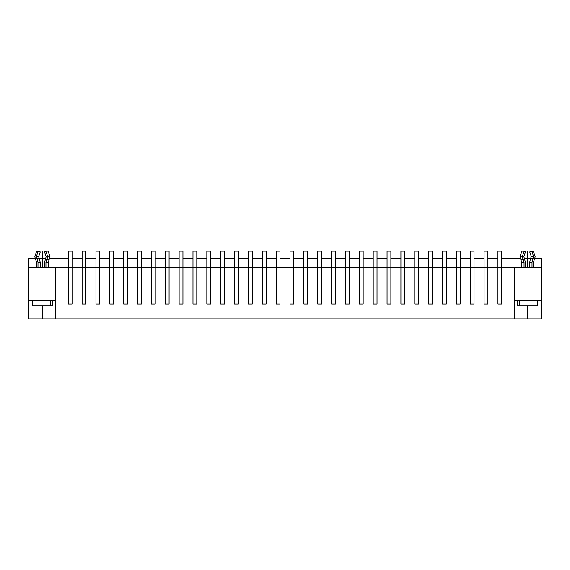 <?xml version="1.0" encoding="UTF-8"?>
<svg xmlns="http://www.w3.org/2000/svg" width="570" height="570" viewBox="0 0 570 570"><rect width="100%" height="100%" fill="white"/><g stroke="black" fill="none" stroke-linecap="round" stroke-linejoin="round"><path stroke-width="0.85" d="M28.5 267.537L28.5 300.283L55.789 300.283L55.789 267.537L28.5 267.537L28.5 258.26L35.44 258.26M39.358 258.26L45.472 258.26M49.39 258.26L68.229 258.26M72.048 258.26L82.094 258.26M85.913 258.26L95.952 258.26M99.771 258.26L109.818 258.26M113.637 258.26L123.676 258.26M127.495 258.26L137.541 258.26M141.36 258.26L151.399 258.26M155.225 258.26L165.264 258.26M169.083 258.26L179.123 258.26M182.949 258.26L192.988 258.26M196.807 258.26L206.846 258.26M210.672 258.26L220.711 258.26M224.53 258.26L234.576 258.26M238.395 258.26L248.435 258.26M252.254 258.26L262.3 258.26M266.119 258.26L276.158 258.26M279.977 258.26L290.023 258.26M293.842 258.26L303.881 258.26M307.7 258.26L317.746 258.26M321.565 258.26L331.605 258.26M335.424 258.26L345.47 258.26M349.289 258.26L359.328 258.26M363.154 258.26L373.193 258.26M377.012 258.26L387.051 258.26M390.878 258.26L400.917 258.26M404.736 258.26L414.775 258.26M418.601 258.26L428.64 258.26M432.459 258.26L442.505 258.26M446.324 258.26L456.363 258.26M460.182 258.26L470.229 258.26M474.048 258.26L484.087 258.26M487.906 258.26L497.952 258.26M501.771 258.26L520.61 258.26M524.528 258.26L530.642 258.26M534.56 258.26L541.5 258.26L541.5 300.283L514.211 300.283L514.211 318.837L527.585 318.837L527.585 305.741M527.585 318.837L541.5 318.837L541.5 300.283M541.5 267.537L514.211 267.537L514.211 300.283M55.789 267.537L514.211 267.537M532.017 267.537L532.017 262.428L533.648 256.621L532.052 251.969L533.328 251.163L535.202 256.714L533.427 262.428L533.42 267.537M524.058 267.537L524.058 262.428L522.284 256.714L524.158 251.163L525.433 251.969L523.837 256.621L525.469 262.428L525.469 267.537M524.158 251.163L521.842 251.163L519.968 256.714L521.742 262.428L521.742 267.537M522.284 256.714L519.968 256.714M532.75 258.744L530.435 258.744L529.701 262.428L529.701 267.537M532.052 251.969L529.737 251.969L531.012 251.163L533.328 251.163M529.737 251.969L531.333 256.621L530.435 258.744M533.648 256.621L531.333 256.621M37.983 267.537L37.983 262.428L40.299 262.428L38.667 256.621L40.263 251.969L38.988 251.163L36.672 251.163L37.948 251.969L40.263 251.969M40.299 267.537L40.299 262.428M44.531 267.537L44.531 262.428L46.163 256.621L44.567 251.969L45.842 251.163L47.716 256.714L50.032 256.714L48.258 262.428L48.258 267.537M45.942 267.537L45.942 262.428L47.716 256.714M36.573 267.537L36.573 262.428L34.799 256.714L36.672 251.163M37.983 262.428L36.352 256.621L37.948 251.969M50.032 256.714L48.158 251.163L45.842 251.163M36.352 256.621L38.667 256.621M514.211 318.837L28.5 318.837L28.5 300.283M537.717 300.283L537.717 305.741L517.453 305.741L517.453 300.283M519.769 300.283L519.769 305.741M52.547 300.283L52.547 305.741L32.283 305.741L32.283 300.283M50.231 300.283L50.231 305.741M42.415 318.837L42.415 305.741M55.789 318.837L55.789 300.283M497.952 304.074L497.952 251.163L501.771 251.163L501.771 304.074L497.952 304.074M484.087 304.074L484.087 251.163L487.906 251.163L487.906 304.074L484.087 304.074M470.229 304.074L470.229 251.163L474.048 251.163L474.048 304.074L470.229 304.074M456.363 304.074L456.363 251.163L460.182 251.163L460.182 304.074L456.363 304.074M442.505 304.074L442.505 251.163L446.324 251.163L446.324 304.074L442.505 304.074M428.64 304.074L428.64 251.163L432.459 251.163L432.459 304.074L428.64 304.074M414.775 304.074L414.775 251.163L418.601 251.163L418.601 304.074L414.775 304.074M400.917 304.074L400.917 251.163L404.736 251.163L404.736 304.074L400.917 304.074M387.051 304.074L387.051 251.163L390.878 251.163L390.878 304.074L387.051 304.074M373.193 304.074L373.193 251.163L377.012 251.163L377.012 304.074L373.193 304.074M359.328 304.074L359.328 251.163L363.154 251.163L363.154 304.074L359.328 304.074M345.47 304.074L345.47 251.163L349.289 251.163L349.289 304.074L345.47 304.074M331.605 304.074L331.605 251.163L335.424 251.163L335.424 304.074L331.605 304.074M317.746 304.074L317.746 251.163L321.565 251.163L321.565 304.074L317.746 304.074M303.881 304.074L303.881 251.163L307.7 251.163L307.7 304.074L303.881 304.074M290.023 304.074L290.023 251.163L293.842 251.163L293.842 304.074L290.023 304.074M276.158 304.074L276.158 251.163L279.977 251.163L279.977 304.074L276.158 304.074M262.3 304.074L262.3 251.163L266.119 251.163L266.119 304.074L262.3 304.074M248.435 304.074L248.435 251.163L252.254 251.163L252.254 304.074L248.435 304.074M234.576 304.074L234.576 251.163L238.395 251.163L238.395 304.074L234.576 304.074M220.711 304.074L220.711 251.163L224.53 251.163L224.53 304.074L220.711 304.074M206.846 304.074L206.846 251.163L210.672 251.163L210.672 304.074L206.846 304.074M192.988 304.074L192.988 251.163L196.807 251.163L196.807 304.074L192.988 304.074M179.123 304.074L179.123 251.163L182.949 251.163L182.949 304.074L179.123 304.074M165.264 304.074L165.264 251.163L169.083 251.163L169.083 304.074L165.264 304.074M151.399 304.074L151.399 251.163L155.225 251.163L155.225 304.074L151.399 304.074M137.541 304.074L137.541 251.163L141.36 251.163L141.36 304.074L137.541 304.074M123.676 304.074L123.676 251.163L127.495 251.163L127.495 304.074L123.676 304.074M109.818 304.074L109.818 251.163L113.637 251.163L113.637 304.074L109.818 304.074M95.952 304.074L95.952 251.163L99.771 251.163L99.771 304.074L95.952 304.074M82.094 304.074L82.094 251.163L85.913 251.163L85.913 304.074L82.094 304.074M68.229 304.074L68.229 251.163L72.048 251.163L72.048 304.074L68.229 304.074M42.415 267.537L42.415 251.163M527.585 267.537L527.585 251.163M501.771 267.537L502.59 267.537L501.771 267.537M487.906 267.537L488.725 267.537L487.906 267.537M474.048 267.537L474.867 267.537L474.048 267.537M460.182 267.537L461.002 267.537L460.182 267.537M446.324 267.537L447.144 267.537L446.324 267.537M432.459 267.537L433.278 267.537L432.459 267.537M418.601 267.537L419.42 267.537L418.601 267.537M404.736 267.537L405.555 267.537L404.736 267.537M390.878 267.537L391.69 267.537L390.878 267.537M377.012 267.537L377.832 267.537L377.012 267.537M363.154 267.537L363.966 267.537L363.154 267.537M349.289 267.537L350.108 267.537L349.289 267.537M335.424 267.537L336.243 267.537L335.424 267.537M321.565 267.537L322.385 267.537L321.565 267.537M307.7 267.537L308.52 267.537L307.7 267.537M293.842 267.537L294.661 267.537L293.842 267.537M279.977 267.537L280.796 267.537L279.977 267.537M266.119 267.537L266.938 267.537L266.119 267.537M252.254 267.537L253.073 267.537L252.254 267.537M238.395 267.537L239.215 267.537L238.395 267.537M224.53 267.537L225.349 267.537L224.53 267.537M210.672 267.537L211.491 267.537L210.672 267.537M196.807 267.537L197.626 267.537L196.807 267.537M182.949 267.537L183.761 267.537L182.949 267.537M169.083 267.537L169.903 267.537L169.083 267.537M155.225 267.537L156.037 267.537L155.225 267.537M141.36 267.537L142.179 267.537L141.36 267.537M127.495 267.537L128.314 267.537L127.495 267.537M113.637 267.537L114.456 267.537L113.637 267.537M99.771 267.537L100.591 267.537L99.771 267.537M85.913 267.537L86.733 267.537L85.913 267.537M72.048 267.537L72.867 267.537L72.048 267.537M523.531 259.699L521.215 259.699M524.058 262.428L521.742 262.428M532.017 262.428L529.701 262.428M45.942 262.428L48.258 262.428M46.469 259.699L48.785 259.699M37.25 258.744L39.565 258.744"/></g></svg>
